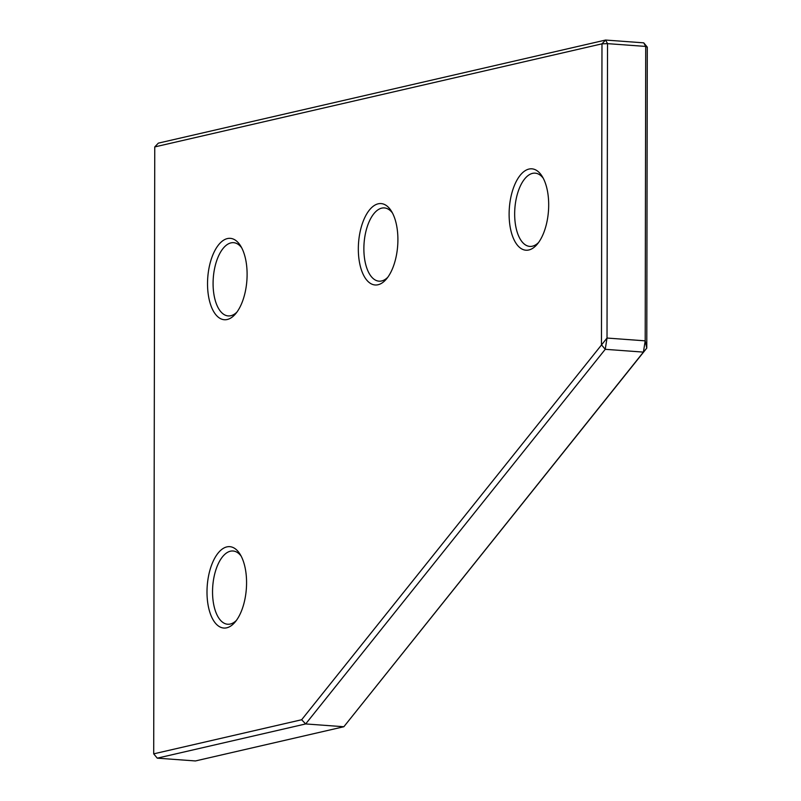 <?xml version="1.0" encoding="UTF-8"?>
<svg xmlns="http://www.w3.org/2000/svg" width="801" height="801" viewBox="0 0 801 801"><rect width="100%" height="100%" fill="white"/><g stroke="black" fill="none" stroke-linecap="round" stroke-linejoin="round"><path stroke-width="1.2" d="M154.753 146.923L158.338 143.139L605.566 40.05L607.538 43.644L607.018 338.052L605.236 349.316L305.672 723.944L157.256 758.157L195.434 760.95L343.859 726.737L646.777 348.115L645.195 340.846L645.716 46.428L607.538 43.644L601.982 43.835L154.753 146.923L153.702 753.851L157.256 758.157M643.413 352.11L605.236 349.316L601.461 344.8L601.982 43.835L605.566 40.05L643.744 42.843L645.716 46.428L647.298 47.149L646.777 348.115L643.413 352.11L645.195 340.846L607.018 338.052L301.647 719.749L305.672 723.944L343.859 726.737L643.413 352.11M647.298 47.149L643.744 42.843M153.702 753.851L301.647 719.749M528.83 249.982A40.801 19.614 94.2 0 1 509.116 214.077A40.801 19.614 94.2 0 1 528.97 169.061A40.801 19.614 94.2 0 1 542.117 176.27A40.801 19.614 94.2 0 1 537.141 244.335A40.801 19.614 94.2 0 1 528.83 249.982M543.228 178.212A36.726 17.652 -85.8 0 0 535.148 173.156A36.726 17.652 -85.8 0 0 532.535 173.366A36.726 17.652 -85.8 0 0 514.713 211.194A36.726 17.652 -85.8 0 0 529.791 246.408A36.726 17.652 -85.8 0 0 532.405 246.197A36.726 17.652 -85.8 0 0 538.522 242.573M226.713 627.814A40.801 19.614 94.2 0 1 206.998 591.919A40.801 19.614 94.2 0 1 226.853 546.893A40.801 19.614 94.2 0 1 240 554.112A40.801 19.614 94.2 0 1 235.023 622.167A40.801 19.614 94.2 0 1 226.713 627.814M241.111 556.054A36.726 17.652 -85.8 0 0 233.031 550.998A36.726 17.652 -85.8 0 0 230.418 551.198A36.726 17.652 -85.8 0 0 212.595 589.025A36.726 17.652 -85.8 0 0 227.674 624.239A36.726 17.652 -85.8 0 0 230.287 624.029A36.726 17.652 -85.8 0 0 236.405 620.415M227.254 319.499A40.801 19.614 94.2 0 1 207.529 283.604A40.801 19.614 94.2 0 1 227.394 238.578A40.801 19.614 94.2 0 1 240.54 245.797A40.801 19.614 94.2 0 1 235.554 313.852A40.801 19.614 94.2 0 1 227.254 319.499M241.652 247.739A36.726 17.652 -85.8 0 0 233.572 242.673A36.726 17.652 -85.8 0 0 230.948 242.883A36.726 17.652 -85.8 0 0 213.136 280.71A36.726 17.652 -85.8 0 0 228.215 315.924A36.726 17.652 -85.8 0 0 230.828 315.714A36.726 17.652 -85.8 0 0 236.946 312.1M378.042 284.745A40.801 19.614 94.2 0 1 358.327 248.841A40.801 19.614 94.2 0 1 378.182 203.814A40.801 19.614 94.2 0 1 391.329 211.033A40.801 19.614 94.2 0 1 386.352 279.098A40.801 19.614 94.2 0 1 378.042 284.745M392.44 212.976A36.726 17.652 -85.8 0 0 384.36 207.92A36.726 17.652 -85.8 0 0 381.747 208.13A36.726 17.652 -85.8 0 0 363.924 245.957A36.726 17.652 -85.8 0 0 379.003 281.161A36.726 17.652 -85.8 0 0 381.616 280.961A36.726 17.652 -85.8 0 0 387.734 277.336"/></g></svg>
